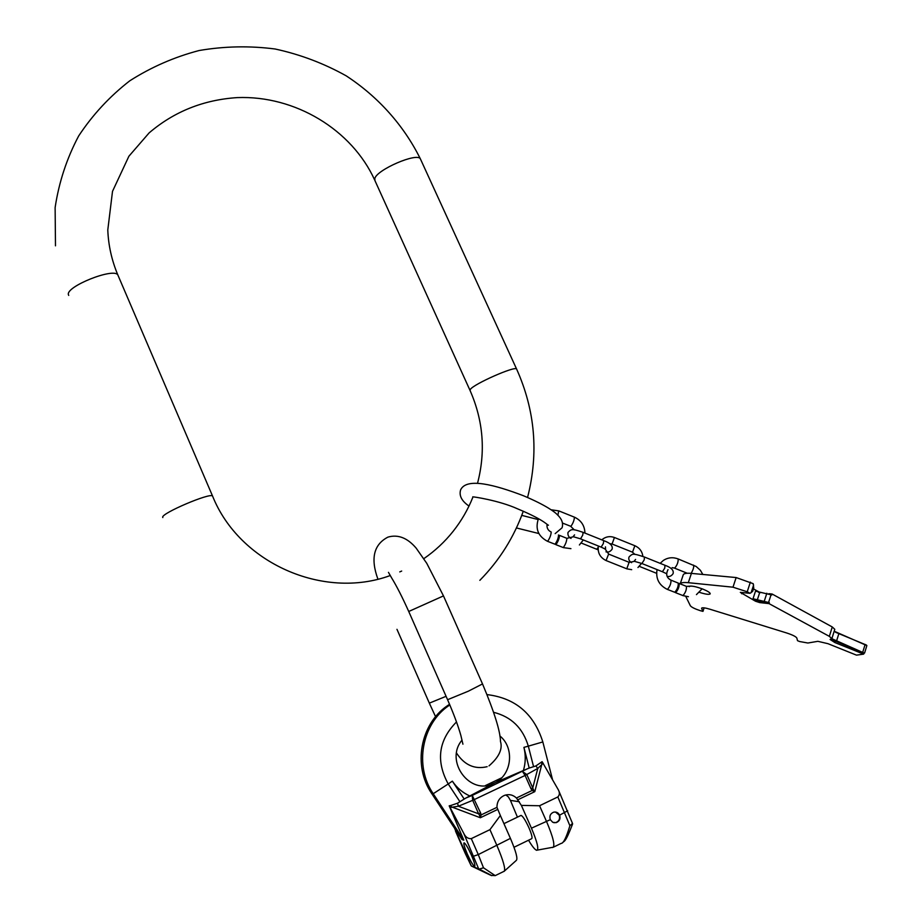 <?xml version="1.0" encoding="UTF-8"?>
<svg xmlns="http://www.w3.org/2000/svg" width="922" height="922" viewBox="0 0 922 922"><rect width="100%" height="100%" fill="white"/><g stroke="black" fill="none" stroke-linecap="round" stroke-linejoin="round"><path stroke-width="1.38" d="M491.172 784.368L527.384 768.798L472.237 795.409L465.91 798.014L494.572 782.962C511.756 775.275 515.018 747.961 499.828 735.917M449.544 704.281L447.112 705.929C420.305 724.219 412.664 765.836 431.657 793.462L462.049 839.585L463.801 840.138L449.198 805.828L463.754 833.361C465.541 837.118 468.053 838.882 471.292 838.628L489.951 829.65L500.358 815.509L496.958 807.338C496.981 801.564 499.528 797.565 504.599 795.329C509.013 793.9 512.966 794.799 516.447 798.003L521.368 805.402L539.554 805.747L546.55 821.514C553.292 837.441 555.344 846.119 552.693 847.537M454.488 828.094L471.303 865.942L478.668 868.858L463.754 833.361M467.224 853.841C464.331 846.995 463.305 843.319 464.146 842.812C465.691 843.745 468.146 847.94 471.522 855.386C474.427 862.266 475.452 865.942 474.611 866.426C473.044 865.458 470.589 861.263 467.224 853.841M456.171 832.554L455.468 830.941M491.426 875.393L495.206 875.635L483.497 867.798L479.21 869.1C498.237 878.77 495.621 877.732 471.349 865.989L471.303 865.942M504.173 871.371C505.74 869.192 503.32 860.583 496.935 845.543L489.951 829.65M550.319 819.681C549.224 816.12 550.319 813.63 553.569 812.201C556.266 811.66 558.283 812.639 559.631 815.163C560.68 818.782 559.516 821.272 556.15 822.666L552.727 822.286L550.319 819.681L531.452 828.187L521.368 805.402M533.596 766.747L528.318 746.152L523.915 747.373L529.205 768.061L535.855 765.952L542.101 761.664L558.467 790.05C559.838 792.805 559.631 795.098 557.845 796.942L539.554 805.747M505.821 794.96L508.322 796.85L510.431 800.4L519.34 801.748M517.426 817.146L510.431 800.4M483.497 867.798L478.276 854.59L510.419 838.375C516.055 851.663 518.003 859.027 516.251 860.457L504.541 870.956M510.419 838.375L500.358 815.509M528.548 840.219C532.225 846.419 534.944 849.784 536.696 850.314C539.105 849.554 537.353 842.178 531.452 828.187M514.015 847.272L531.591 838.732C532.662 838.144 531.764 834.433 528.871 827.61C525.459 820.257 522.866 816.189 521.068 815.394L520.769 815.544M572.516 823.427L569.9 825.732C566.304 837.591 563.388 843.48 561.164 843.388L553.454 847.157M555.493 812.04L559.158 815.083C560.253 818.701 559.135 821.202 555.793 822.597L553.822 822.701M517.968 799.708L534.806 791.641L532.121 790.488L531.026 788.817L525.091 775.448L472.698 800.331L458.372 806.231L450.19 807.488M541.099 762.54L541.94 763.842L534.806 791.641L533.193 789.232L532.121 790.488L516.447 798.003M533.193 789.232L532.766 787.918L531.026 788.817M543.185 763.243L537.791 768.418L525.091 775.448L522.52 771.507L526.831 774.561L532.766 787.918L537.791 768.418L535.855 765.952M465.91 798.014L457.543 803.2L450.685 805.528L451.469 806.877L480.35 817.745L481.111 814.921L480.604 812.95L478.622 813.826L472.698 800.331L472.237 795.409L480.604 812.95M496.958 807.338L481.111 814.921L479.359 815.002L478.622 813.826L458.372 806.231L457.543 803.2M497.373 809.585L480.35 817.745L479.359 815.002M450.685 805.528L449.198 805.828M449.821 704.915L448.749 705.664C421.78 724.058 414.093 765.928 433.213 793.727L463.801 840.138M552.474 779.378L542.827 741.945C533.93 713.812 515.352 698.035 487.07 694.612M529.205 768.061L527.384 768.798M701.849 607.955L701.63 608.174C702.334 607.448 705.042 607.771 709.756 609.165L786.823 633.022C792.597 634.924 795.928 636.595 796.827 638.024L797.518 640.686L799.662 641.539L807.891 643.014L817.872 641.32L827.968 643.683L856.48 655.139L863.66 654.136L834.859 642.553L830.088 639.465L831.875 638.669L829.339 636.353L769.017 603.61L759.728 602.596L755.51 601.225L740.331 592.373L750.059 593.33L747.223 591.786L732.99 587.187L688.296 582.692L691.419 573.392L736.148 577.552L753.205 583.672L753.735 588.063M701.665 608.532L702.979 611.367L700.386 610.71C694.888 608.9 691.546 607.252 690.359 605.766L685.784 596.442M683.202 574.936L680.194 583.868C680.897 582.635 683.594 582.243 688.296 582.692M699.429 592.35C705.561 594.298 709.156 594.794 710.217 593.849C710.297 592.765 707.912 591.209 703.071 589.181C695.511 586.392 690.901 585.516 689.23 586.553L689.195 586.703M831.886 638.612L834.779 629.3L832.266 626.96L772.117 594.022L768.89 593.687M760.788 592.604L758.414 592.247M753.458 588.904L758.599 591.705M683.271 574.74C683.905 573.426 686.625 572.965 691.419 573.392M866.426 645.066L835.459 632.227M772.117 594.022L771.806 594.978L755.498 591.14L753.02 598.758L760.028 601.64L769.328 602.654L753.02 598.758M753.747 588.029L752.675 591.348L750.059 593.33M769.017 603.61L769.328 602.654M831.863 638.692L864.34 653.145L830.641 639.153M834.179 631.224L866.864 645.573L864.594 653.007M863.66 654.136L863.949 653.202M667.344 589.389L674.766 592.281C677.267 589.458 678.431 586.38 678.258 583.084L678.039 583.004M675.135 592.074L675.676 592.65C678.177 589.815 679.341 586.749 679.168 583.453L678.454 583.603M547.553 541.318L555.021 544.234C557.165 541.237 558.352 538.16 558.594 535.014L558.455 534.956M555.678 543.507L555.943 544.602C558.087 541.606 559.274 538.529 559.516 535.382L558.617 536.085M68.724 295.409L68.47 294.821C65.024 286.765 114.144 267.15 117.878 275.033L118.212 275.816M162.825 517.565L162.71 517.288C161.027 513.393 210.596 492.302 212.556 496.048L212.717 496.428M516.712 369.296L516.574 368.984C515.064 365.78 473.896 383.932 470.358 389.372L470.082 390.548C483.335 420.743 485.802 451.688 477.504 483.37M420.674 159.518L420.374 158.861C417.286 152.211 376.706 169.729 374.805 178.545L374.966 180.654L469.943 390.225M482.517 683.928L468.341 691.189L447.573 699.717L408.734 611.482L443.482 595.9M446.075 696.317L429.341 703.14L396.967 629.323M456.494 721.949C438.457 740.239 435.691 760.915 448.219 783.965L452.356 781.141C456.874 787.872 462.763 792.839 470.024 796.066M501.568 777.903L485.398 785.579L501.568 777.891M473.712 856.169L478.276 854.59L471.292 838.628M557.845 796.942L569.9 825.732M559.631 815.163L567.687 810.738M431.657 793.462L433.213 793.727L448.219 783.965L459.963 801.76M542.827 741.945L528.318 746.152C522.901 728.08 511.353 716.797 493.65 712.314M464.158 798.994L452.356 781.141M523.915 747.373C525.863 755.21 525.678 762.99 523.339 770.711M751.084 592.742L753.608 585.021M750.37 582.116L747.223 591.786M771.103 594.598L768.625 602.273M832.266 626.96L829.339 636.353M755.51 601.225L755.809 600.268M741.714 593.768L743.662 592.662M759.716 592.5L757.239 600.13M759.728 602.596L760.028 601.64M766.85 593.226L764.373 600.902M862.842 651.889L865.124 644.42M838.789 633.829L836.473 641.286M834.859 642.553L835.148 641.62M702.979 611.332L704.131 607.863L702.979 611.367M736.148 577.552L732.99 587.187M657.052 569.6C655.623 578.601 658.976 585.17 667.136 589.296L667.482 589.365C669.96 586.519 671.124 583.453 670.974 580.157L670.767 580.076M677.97 558.87L678.166 558.951C678.315 562.19 677.151 565.244 674.685 568.102L672.161 567.652M693.367 565.082L693.586 565.163C694.036 567.065 693.217 569.796 691.12 573.357M675.538 592.673L682.96 595.577C685.484 592.754 686.648 589.688 686.441 586.369L686.222 586.288M583.119 532.351L582.716 535.175L580.537 538.84L573.115 536.65L574.567 534.864M603.726 540.638L603.368 543.484L601.144 547.126L580.641 538.886M581.298 543.058L596.718 549.258L598.136 547.495M614.432 537.503L612.093 543.968L609.592 543.611M598.366 546.008C597.456 552.693 600.026 557.533 606.077 560.553L608.624 554.087M606.192 560.599L626.776 568.805L629.104 562.316M634.855 545.72L632.527 552.186L611.989 543.992M644.455 557.026L644.201 559.908L641.896 563.503L634.14 561.244L635.592 559.435M664.958 565.267L664.739 568.159L662.399 571.744L642.023 563.561M538.46 518.671C535.06 528.686 538.045 536.212 547.414 541.26L547.656 541.283C549.777 538.275 550.964 535.198 551.229 532.052C548.002 530.507 546.608 527.937 547.057 524.318M558.72 510.846L557.902 515.237M574.291 517.115L574.441 517.173C574.233 520.285 573.046 523.339 570.891 526.347L562.489 523.062M555.839 544.648L563.307 547.564C565.463 544.568 566.65 541.502 566.869 538.333L566.719 538.275M423.843 558.651C435.034 550.918 444.807 541.802 453.163 531.291C461.449 520.803 468.042 509.405 472.928 497.073M374.666 179.997C351.847 129.725 295.109 95.289 237.231 97.605C203.439 99.83 174.062 111.597 149.11 132.906L128.907 156.221L112.507 191.35L107.793 229.958C108.381 245.367 111.735 260.396 117.878 275.033L212.556 496.048C239.236 562.939 323.265 600.199 390.19 575.558M527.568 497.465C538.84 453.267 535.175 410.44 516.574 368.984L420.374 158.861C403.698 125.254 378.089 96.672 346.142 75.811C323.864 63.388 300.203 54.444 275.148 49.004C249.701 45.697 224.357 46.204 199.117 50.526C174.362 57.014 151.266 67.11 129.806 80.79C109.706 96.384 92.661 114.766 78.67 135.949C66.776 158.4 58.927 182.279 55.124 207.565L55.481 245.828M401.681 571.052L399.756 571.894M479.843 580.341C499.47 560.346 513.957 537.307 523.281 511.214M487.15 766.689C474.68 769.616 464.481 765.099 456.574 753.136M435.576 716.705L429.364 703.209M447.608 699.798C453.705 713.824 458.119 725.729 460.873 735.479L462.925 744.192M489.017 765.859C498.998 757.169 502.813 749.033 500.473 741.461C500.381 731.469 494.411 712.314 482.552 684.009L443.459 595.866L426.759 563.319L416.179 548.152C407.432 537.86 398.016 534.184 387.92 537.123C373.744 544.499 370.402 558.49 377.893 579.085M388.462 572.355L391.527 577.737C396.61 585.989 402.338 597.226 408.711 611.436M462.049 740.089C444.047 761.249 470.427 796.343 494.157 783.17M455.952 832.117L465.068 853.011M471.257 865.931L465.091 853.069M495.368 875.554L503.827 871.428M558.467 790.05L572.585 823.623M537.434 850.096L552.105 847.41M521.068 815.394L503.942 823.646M572.55 824.153C565.025 843.676 564.345 840.599 562.339 842.835M448.749 705.664L447.112 705.929M562.143 527.534C563.388 523.177 561.809 518.925 557.395 514.753C555.263 512.378 546.55 505.452 523.293 495.679C495.16 484.972 466.567 477.17 460.62 489.87C458.891 495.644 461.692 501.038 468.998 506.051M472.756 496.843C472.398 496.566 498.825 500.289 517.795 508.932M562.028 527.822L555.159 533.631M538.874 533.538L516.424 527.949M517.968 509.002C546.285 520.826 547.887 525.932 548.475 525.183M538.079 519.535L521.748 515.375M678.258 583.084L670.974 580.157C666.583 577.84 665.603 574.325 668.024 569.612M702.841 574.452L700.397 570.303L696.133 566.477L678.166 558.951C672.933 556.969 667.989 557.453 663.333 560.438L660.164 563.342M674.524 568.136L687.259 573.254M688.434 596.707L682.822 595.589M691.177 586.069L686.441 586.369L679.168 583.453M696.456 594.621L702.126 588.812M571.041 538.425C568.644 537.192 567.618 535.198 567.987 532.443C571.329 528.974 571.847 528.513 583.223 532.397L603.841 540.684C610.214 542.977 612.969 545.812 612.104 549.166M605.454 546.861L605.547 549.212L601.259 547.172M596.834 549.305L598.136 549.8M605.996 551.84C608.232 552.589 610.249 551.713 612.07 549.235M642.899 556.439C642.196 551.414 639.557 547.864 634.981 545.778L614.559 537.549C610.157 535.924 606.111 536.512 602.423 539.324L601.801 539.866M631.697 569.669L626.683 568.828M605.097 549.016L608.751 554.134L629.23 562.362L634.44 561.348M635.039 554.456L632.423 552.22M637.966 567.526L641.585 563.388M631.605 562.685C629.219 561.302 628.343 559.423 628.977 557.072C632.504 553.592 632.4 553.027 644.593 557.084L665.096 565.324C671.285 567.572 673.947 570.326 673.106 573.588M656.579 573.311L639.349 566.385M666.537 573.691L662.538 571.801M667.125 576.296C669.372 576.988 671.366 576.1 673.083 573.657M584.94 533.089C584.675 525.632 581.171 520.331 574.441 517.173L558.859 510.903L551.068 509.774M570.925 548.648L563.204 547.599M559.516 535.382L566.869 538.333L573.472 536.765M574.325 529.885L570.764 526.393M579.396 544.983L583.303 539.958"/></g></svg>

